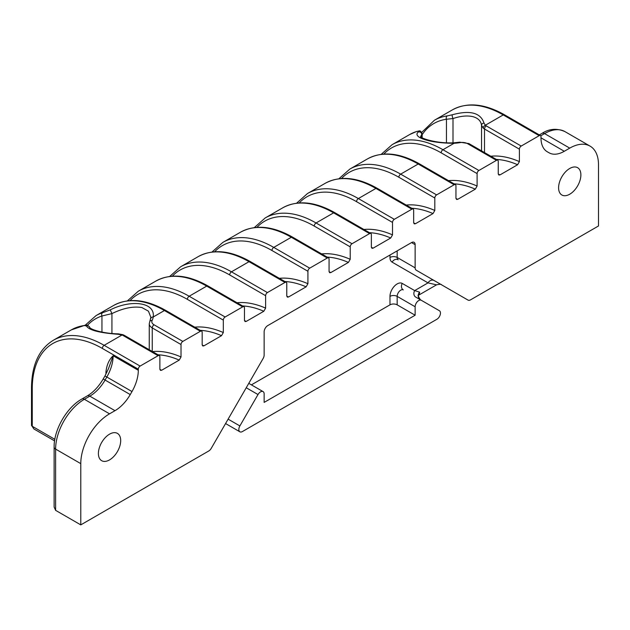 <?xml version="1.0" encoding="UTF-8"?>
<svg xmlns="http://www.w3.org/2000/svg" width="630" height="630" viewBox="0 0 630 630"><rect width="100%" height="100%" fill="white"/><g stroke="black" fill="none" stroke-linecap="round" stroke-linejoin="round"><path stroke-width="0.94" d="M415.721 297.069L421.281 300.282A5.087 2.937 120 0 0 418.737 300.534A5.087 2.937 120 0 0 415.138 306.755L397.168 296.376L397.168 304.849L415.138 315.228L415.138 306.755M415.138 315.228L264.143 402.405L264.143 393.939A5.087 2.937 120 0 0 263.088 391.608A5.087 2.937 120 0 0 260.544 391.86A5.087 2.937 120 0 0 258.001 394.545L246.236 387.749M109.541 459.9A15.766 9.104 120 0 0 119.842 446.016A15.766 9.104 120 0 0 117.424 433.385A15.766 9.104 120 0 0 109.541 434.165A15.766 9.104 120 0 0 99.249 448.056A15.766 9.104 120 0 0 101.658 460.688A15.766 9.104 120 0 0 109.541 459.9M569.74 194.213A15.766 9.104 120 0 0 580.033 180.322A15.766 9.104 120 0 0 577.615 167.69A15.766 9.104 120 0 0 569.74 168.47A15.766 9.104 120 0 0 559.44 182.361A15.766 9.104 120 0 0 561.858 194.993A15.766 9.104 120 0 0 569.74 194.213M150.767 318.465L150.838 317.323L148.467 311.181L141.9 307.55C133.198 306.101 123.212 308.117 111.935 313.598L101.95 316A99.146 57.243 -120 0 0 87.405 325.395M150.838 317.323L149.263 323.765A10.167 5.875 180 0 0 152.247 327.915L152.247 351.477M397.168 250.882L397.168 257.465L415.138 267.844A5.087 2.937 120 0 0 416.194 270.168L468.019 300.093A5.087 2.937 120 0 0 470.563 299.841L598.5 225.973L598.5 164.737A40.674 23.483 120 0 0 590.074 146.121A40.674 23.483 120 0 0 569.74 148.129L564.291 151.279A30.508 17.616 -60 0 1 549.037 152.783L547.297 151.783A30.508 17.616 -60 0 1 540.973 137.812L540.973 136.718A2.544 1.465 120 0 0 540.445 135.552A2.544 1.465 120 0 0 539.178 135.678L521.199 146.058A2.544 1.465 120 0 0 519.403 149.168L484.502 129.016A10.167 5.875 180 0 1 483.241 128.134L481.541 125.283C480.91 120.905 477.949 118.007 472.665 116.589C467.019 115.392 460.467 116.046 453.002 118.558L446.449 119.243A99.146 57.243 -120 0 0 422.155 134.686M519.403 149.168L519.403 161.611L517.608 164.737L500.055 174.872L498.873 175.038L498.259 173.817L498.259 161.382A2.544 1.465 120 0 0 497.731 160.217A2.544 1.465 120 0 0 496.456 160.343L467.68 143.727A7.623 4.402 0 0 0 460.183 142.608A33.051 19.081 180 0 1 454.135 143.262C430.164 143.356 411.737 137.206 418.336 132.009C418.942 131.127 418.257 131.001 416.272 131.615A2.544 2.063 -107.9 0 1 416.595 131.473L409.658 134.544L392.104 144.679A101.69 58.708 60 0 1 442.953 149.72L478.902 170.478L496.456 160.343M478.902 170.478A2.544 1.465 120 0 0 477.107 173.589L477.107 186.031L475.311 189.157L457.758 199.293L456.577 199.458L455.955 198.237L455.955 185.803A2.544 1.465 120 0 0 455.435 184.637A2.544 1.465 120 0 0 454.159 184.763L418.21 164.005L400.656 174.14L436.606 194.898L454.159 184.763M436.606 194.898A2.544 1.465 120 0 0 434.81 198.009L434.81 210.452L433.015 213.578L415.461 223.713L414.28 223.878L413.658 222.658L413.658 210.215A2.544 1.465 120 0 0 413.13 209.058A2.544 1.465 120 0 0 411.863 209.184L375.913 188.425L358.36 198.56L394.309 219.319L411.863 209.184M394.309 219.319A2.544 1.465 120 0 0 392.514 222.429L392.514 234.872L390.718 237.998L373.165 248.133L371.983 248.299L371.361 247.078L371.361 234.636A2.544 1.465 120 0 0 370.834 233.478A2.544 1.465 120 0 0 369.566 233.604L333.616 212.845L316.063 222.981L352.012 243.739L369.566 233.604M352.012 243.739A2.544 1.465 120 0 0 350.217 246.85L350.217 259.292L348.414 262.419L330.86 272.554L329.679 272.719L329.065 271.498L329.065 259.056A2.544 1.465 120 0 0 328.537 257.898A2.544 1.465 120 0 0 327.269 258.024L291.312 237.266L273.759 247.401L309.716 268.159L327.269 258.024M309.716 268.159A2.544 1.465 120 0 0 307.92 271.27L307.92 283.713L306.117 286.839L288.564 296.974L287.382 297.139L286.768 295.919L286.768 283.476A2.544 1.465 120 0 0 286.24 282.319A2.544 1.465 120 0 0 284.973 282.445L249.015 261.686L231.462 271.821L267.419 292.58L284.973 282.445M267.419 292.58A2.544 1.465 120 0 0 265.624 295.69L265.624 308.125L263.82 311.259L246.267 321.394L245.086 321.56L244.471 320.339L244.471 307.897A2.544 1.465 120 0 0 243.944 306.739A2.544 1.465 120 0 0 242.676 306.865L206.719 286.107L189.165 296.242L225.123 316.992L242.676 306.865M225.123 316.992A2.544 1.465 120 0 0 223.319 320.111L223.319 332.545L221.524 335.68L203.97 345.815L202.789 345.98L202.175 344.76L202.175 332.317A2.544 1.465 120 0 0 201.647 331.159A2.544 1.465 120 0 0 200.379 331.286L164.422 310.527L153.24 316.984A2.544 2.063 -170.9 0 0 150.727 318.654M201.647 331.159L165.698 310.401A2.544 1.465 -60 0 0 164.422 310.527A101.69 58.708 -120 0 0 113.581 305.487L96.028 315.622A101.69 58.708 60 0 1 102.643 312.693L110.25 309.881C130.812 299.423 155.366 301.92 153.24 316.984A33.051 19.081 180 0 1 152.106 320.473A7.623 4.402 0 0 0 154.043 324.796L182.826 341.413L200.379 331.286M182.826 341.413A2.544 1.465 120 0 0 181.023 344.531L181.023 356.966L179.227 360.1L161.674 370.235L160.493 370.401L159.878 369.18L159.878 356.738A2.544 1.465 120 0 0 159.351 355.58A2.544 1.465 120 0 0 158.083 355.706L140.104 366.077A2.544 1.465 120 0 0 138.309 369.196L138.309 370.29A30.508 17.616 -60 0 1 131.985 391.553L130.245 394.577A30.508 17.616 -60 0 1 114.991 410.681L109.541 413.823A40.674 23.483 120 0 0 80.782 463.641L80.782 524.877L208.719 451.009A5.087 2.937 120 0 0 211.263 448.324L263.088 358.565A5.087 2.937 120 0 0 264.143 355.021L264.143 331.829A5.087 2.937 -60 0 1 267.734 325.608L411.548 242.574A5.087 2.937 -60 0 1 414.091 242.322A5.087 2.937 -60 0 1 415.138 244.653L411.548 242.574M415.138 267.844L415.138 244.653M228.115 419.139L239.88 425.935L258.001 394.545M239.88 425.935A5.087 2.937 120 0 0 239.88 431.802A5.087 2.937 120 0 0 242.424 431.55L436.858 319.292A5.087 2.937 120 0 0 440.181 314.819A5.087 2.937 120 0 0 439.401 310.74L421.281 300.282M80.782 463.641L55.613 449.111L55.613 510.347L80.782 524.877M106.761 372.566A5.087 2.937 0 0 0 105.95 371.952C106.722 364.896 109.124 359.502 113.14 355.761L138.309 370.29M158.083 355.706L123.173 335.554A7.623 4.402 0 0 0 122.023 335.002L118.196 334.286C99.351 332.884 88.775 330.112 86.491 325.978L84.176 325.537A2.544 2.024 -98 0 1 84.774 325.332L71.284 329.907A101.69 58.708 -120 0 1 84.176 325.537M539.178 135.678L503.228 114.92A101.69 58.708 -120 0 0 452.379 109.88L434.401 120.259A101.69 58.708 60 0 1 447.3 115.896L452.308 114.77C470.043 109.959 480.619 112.723 484.013 123.078L485.352 125.236A7.623 4.402 0 0 0 486.297 125.905L521.199 146.058M422.155 137.82L422.155 133.796L420.604 136.576M86.491 325.978A2.544 2.473 -14.4 0 1 89.799 327.624M102.643 312.693A2.544 2.063 72.1 0 0 101.95 316L101.95 332.065M110.25 309.881L111.935 313.598L111.935 333.522M447.3 115.896A2.544 2.024 82 0 0 446.449 119.243L446.449 142.813M452.308 114.77A2.544 0.677 73.5 0 0 453.002 118.558L453.002 142.845M477.107 173.589L441.158 152.83A2.544 1.465 120 0 1 442.953 149.72L454.135 143.262L454.002 142.797C437.417 143.758 420.998 138.442 420.556 136.647M418.336 132.009A2.544 2.347 42.9 0 1 421.761 134.718L421.761 137.6M397.168 304.849A5.087 2.937 0 0 0 389.978 304.849L389.978 296.376A10.167 5.875 -60 0 1 394.411 286.146A10.167 5.875 -60 0 1 402.247 283.421L414.666 290.595L419.627 292.139L419.273 294.675M251.394 384.859L389.978 304.849M108.431 368.81L113.14 355.761A30.508 17.616 -60 0 1 106.816 377.023L105.076 380.048L130.245 394.577M55.613 510.347L54.125 507.055L54.125 447.032A5.087 2.937 180 0 0 55.613 449.111A40.674 23.483 120 0 1 84.373 399.294L109.541 413.823M54.582 440.89L33.823 428.912L32.248 426.282L54.834 439.323M441.614 284.847L441.614 284.847C441.378 284.13 439.685 284.13 436.535 284.847L428.03 282.878L392.08 262.119A10.167 5.875 120 0 1 389.978 257.465L389.978 255.032M440.543 284.224A5.087 2.937 -60 0 1 440.504 284.209L434.172 280.547A5.087 4.15 -60 0 0 428.03 282.878L414.666 290.595A5.087 4.15 120 0 0 415.69 297.053M420.454 299.801A5.087 4.717 120 0 1 419.627 292.139M402.247 283.421A5.087 4.15 120 0 0 403.302 289.902L403.302 289.902A5.087 2.937 120 0 0 400.759 290.154A5.087 2.937 120 0 0 397.168 296.376A5.087 2.937 0 0 0 389.978 296.376M481.541 150.869L481.541 125.283A2.544 2.111 173.6 0 1 484.013 123.078M486.297 125.905A2.544 1.465 120 0 0 484.502 129.016L484.502 152.578M490.825 156.224A104.234 60.181 60 0 1 519.403 161.611M181.023 344.531L152.247 327.915A2.544 1.465 120 0 1 154.043 324.796M152.444 351.587A104.234 60.181 60 0 1 181.023 356.966M448.528 180.645A104.234 60.181 60 0 1 477.107 186.031M441.158 152.83A99.146 57.243 -120 0 0 383.827 154.082M406.224 205.065A104.234 60.181 60 0 1 434.81 210.452M434.81 198.009L398.853 177.251A99.146 57.243 -120 0 0 341.531 178.503M363.927 229.485A104.234 60.181 60 0 1 392.514 234.872M392.514 222.429L356.556 201.671A99.146 57.243 -120 0 0 299.234 202.923M321.631 253.906A104.234 60.181 60 0 1 350.217 259.292M350.217 246.85L314.26 226.091A99.146 57.243 -120 0 0 256.938 227.343M279.334 278.326A104.234 60.181 60 0 1 307.92 283.713M307.92 271.27L271.963 250.512A99.146 57.243 -120 0 0 214.641 251.764M237.037 302.746A104.234 60.181 60 0 1 265.624 308.125M265.624 295.69L229.666 274.932A99.146 57.243 -120 0 0 172.344 276.184M194.741 327.167A104.234 60.181 60 0 1 223.319 332.545M223.319 320.111L187.37 299.352A99.146 57.243 -120 0 0 130.048 300.605M243.944 306.739L207.994 285.981A2.544 1.465 -60 0 0 206.719 286.107A101.69 58.708 -120 0 0 155.878 281.067L138.324 291.202A101.69 58.708 60 0 1 189.165 296.242A2.544 1.465 120 0 0 187.37 299.352M286.24 282.319L250.291 261.56A2.544 1.465 -60 0 0 249.015 261.686A101.69 58.708 -120 0 0 198.174 256.646L180.621 266.781A101.69 58.708 60 0 1 231.462 271.821A2.544 1.465 120 0 0 229.666 274.932M328.537 257.898L292.588 237.14A2.544 1.465 -60 0 0 291.312 237.266A101.69 58.708 -120 0 0 240.471 232.226L222.918 242.361A101.69 58.708 60 0 1 273.759 247.401A2.544 1.465 120 0 0 271.963 250.512M370.834 233.478L334.884 212.72A2.544 1.465 -60 0 0 333.616 212.845A101.69 58.708 -120 0 0 282.768 207.805L265.214 217.941A101.69 58.708 60 0 1 316.063 222.981A2.544 1.465 120 0 0 314.26 226.091M413.13 209.058L377.181 188.299A2.544 1.465 -60 0 0 375.913 188.425A101.69 58.708 -120 0 0 325.064 183.385L307.511 193.52A101.69 58.708 60 0 1 358.36 198.56A2.544 1.465 120 0 0 356.556 201.671M455.435 184.637L419.478 163.879A2.544 1.465 -60 0 0 418.21 164.005A101.69 58.708 -120 0 0 367.361 158.965L349.808 169.1A101.69 58.708 60 0 1 400.656 174.14A2.544 1.465 120 0 0 398.853 177.251M416.272 131.615A101.69 58.708 -120 0 0 409.658 134.544M159.902 369.487A101.69 58.708 60 0 1 161.674 370.235M179.227 360.1A101.69 58.708 -120 0 0 157.972 354.784M202.198 345.067A101.69 58.708 60 0 1 203.97 345.815M221.524 335.68A101.69 58.708 -120 0 0 200.269 330.364M244.495 320.646A101.69 58.708 60 0 1 246.267 321.394M263.82 311.259A101.69 58.708 -120 0 0 242.574 305.944M286.792 296.226A101.69 58.708 60 0 1 288.564 296.974M306.117 286.839A101.69 58.708 -120 0 0 284.87 281.523M329.088 271.806A101.69 58.708 60 0 1 330.86 272.554M348.414 262.419A101.69 58.708 -120 0 0 327.167 257.103M371.385 247.385A101.69 58.708 60 0 1 373.165 248.133M390.718 237.998A101.69 58.708 -120 0 0 369.464 232.683M413.682 222.965A101.69 58.708 60 0 1 415.461 223.713M433.015 213.578A101.69 58.708 -120 0 0 411.76 208.262M517.608 164.737A101.69 58.708 -120 0 0 496.353 159.421M498.275 174.124A101.69 58.708 60 0 1 500.055 174.872M455.978 198.544A101.69 58.708 60 0 1 457.758 199.293M475.311 189.157A101.69 58.708 -120 0 0 454.057 183.842M540.445 135.552L504.496 114.794A2.544 1.465 -60 0 0 503.228 114.92L485.352 125.236A2.544 1.725 130.8 0 0 483.241 128.134M105.95 374.165L105.95 371.952M138.309 369.196L102.351 348.437A99.146 57.243 -120 0 0 32.248 388.915L32.248 426.282A2.544 1.465 0 0 1 31.5 425.242L31.5 387.875A2.544 1.465 0 0 0 32.248 388.915M123.173 335.554A2.544 1.465 -60 0 1 124.449 335.428L122.937 334.711A2.544 1.158 -68.9 0 0 122.023 335.002L104.147 345.327L140.104 366.077M31.5 387.875C31.736 364.998 39.005 349.13 53.306 340.287A101.69 58.708 60 0 1 104.147 345.327A2.544 1.465 120 0 0 102.351 348.437M118.196 334.286L118.298 333.853C104.068 333.656 91.311 329.773 89.791 327.608L89.806 327.663C88.428 325.395 86.751 324.623 84.774 325.332M152.106 320.473A2.544 1.992 -153.6 0 0 149.822 321.418M467.68 143.727A2.544 1.465 -60 0 1 468.948 143.601L459.774 142.175L454.002 142.797M460.183 142.608A2.544 0.575 -99.4 0 0 459.774 142.175M569.74 148.129L544.572 133.599L540.737 135.812M540.973 137.812L564.291 151.279M114.991 410.681L89.822 396.152L84.373 399.294A5.087 2.937 -120 0 0 81.837 399.042L87.279 395.9C93.287 392.364 98.603 386.718 103.218 378.969L105.076 380.048A30.508 17.616 -60 0 1 89.822 396.152A5.087 2.937 -120 0 0 87.279 395.9M131.985 391.553L104.958 375.952L103.218 378.969M564.905 131.583A40.674 23.483 120 0 0 544.572 133.599A5.087 2.937 60 0 0 542.028 133.347C549.321 128.678 556.944 128.087 564.905 131.583L590.074 146.121M441.402 284.721L440.504 284.209M392.08 262.119A5.087 4.15 -60 0 1 398.215 259.788A5.087 2.937 -60 0 1 397.168 257.465A5.087 2.937 0 0 0 389.978 257.465M248.779 383.347L263.088 391.608M53.306 340.287L71.284 329.907M149.263 349.752L149.263 323.765M124.449 335.428L159.351 355.58M122.937 334.711L118.298 333.853M165.698 310.401C145.758 299.163 128.386 297.525 113.581 305.487M85.105 325.293L96.028 315.622M504.496 114.794C484.565 103.556 467.192 101.918 452.379 109.88M421.753 132.363L434.401 120.259M381.189 154.35L392.104 144.679M497.731 160.217L468.948 143.601M422.155 133.804C419.934 129.15 419.336 131.379 416.595 131.473M338.893 178.77L349.808 169.1M419.478 163.879C399.546 152.641 382.174 151.003 367.361 158.965M296.596 203.191L307.511 193.52M377.181 188.299C357.249 177.061 339.877 175.423 325.064 183.385M254.299 227.611L265.214 217.941M334.884 212.72C314.953 201.482 297.58 199.844 282.768 207.805M212.003 252.024L222.918 242.361M292.588 237.14C272.656 225.902 255.284 224.264 240.471 232.226M169.706 276.444L180.621 266.781M250.291 261.56C230.359 250.323 212.987 248.685 198.174 256.646M127.41 300.864L138.324 291.202M207.994 285.981C188.055 274.743 170.683 273.105 155.878 281.067M104.958 375.952L108.454 368.739M81.837 399.042C66.733 407.421 53.834 429.77 54.125 447.032M33.823 428.912L31.5 425.242M539.335 134.907L542.028 133.347M436.535 284.847L418.863 295.045M239.88 431.802L225.571 423.541M420.494 299.825C418.312 296.769 417.816 295.1 419.005 294.816L417.997 295.549"/></g></svg>

